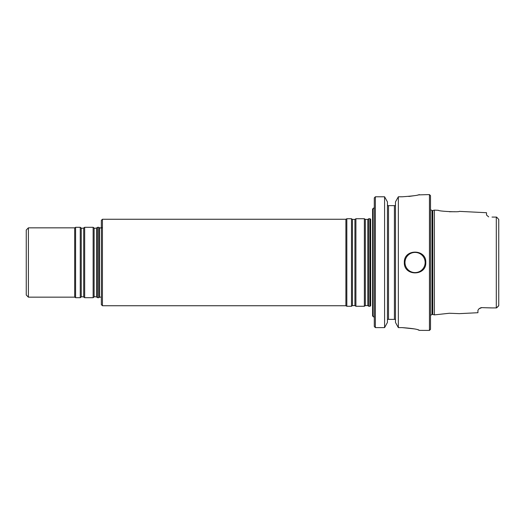 <?xml version="1.0" encoding="UTF-8"?>
<svg xmlns="http://www.w3.org/2000/svg" width="525" height="525" viewBox="0 0 525 525"><rect width="100%" height="100%" fill="white"/><g stroke="black" fill="none" stroke-linecap="round" stroke-linejoin="round"><path stroke-width="0.79" d="M370.44 262.5L370.44 219.05L370.44 262.5M99.212 297.367L99.212 227.633L99.212 297.367M498.75 301.101L498.75 298.305L498.75 301.101M496.604 217.094L498.75 219.457L498.75 305.543L496.604 307.906L492.391 307.926L496.302 307.912L496.302 217.088L492.404 217.074L496.604 217.094L498.75 219.457L498.75 304.959M404.335 262.5A10.73 10.73 0 0 1 404.335 262.421A10.73 10.73 0 0 0 404.335 262.5C403.699 276.34 426.431 276.327 425.795 262.5C426.451 248.692 403.699 248.64 404.335 262.5A10.73 10.73 0 0 1 404.335 262.421M395.483 319.39L387.437 319.364L395.483 319.39M394.413 205.636L395.24 205.636L394.413 205.636L395.24 205.636L394.413 205.636L394.413 319.364L394.413 205.636L387.686 205.636L394.413 205.636M395.483 204.921L395.24 205.636L395.483 204.921M387.686 205.636L387.437 204.921L387.686 205.636L388.513 205.636L387.686 205.636M373.006 262.5L373.006 316.201C373.255 315.866 373.688 316.418 374.292 317.861C372.96 314.993 373.124 316.7 372.579 316.142L372.579 208.858C373.124 208.3 372.96 210.007 374.292 207.139C373.688 208.582 373.255 209.134 373.006 208.799L373.006 262.5M102.428 219.26L102.428 305.74L101.351 304.664L101.351 220.336L102.428 219.26L345.903 219.26L345.903 305.74L346.828 306.272L351.488 306.272L351.488 218.728L346.828 218.728L346.828 306.272M418.084 194.893L429.443 194.585L429.443 330.415L419.357 330.382C418.359 329.326 412.637 328.401 402.189 327.613L414.323 328.893M402.189 196.79C412.624 196.048 418.346 195.313 419.357 194.585C418.353 195.307 412.63 196.048 402.189 196.79L398.337 196.79L395.483 201.908L398.337 196.79L398.337 327.613L402.189 327.613M418.044 329.851L419.357 330.382M408.791 196.462L414.304 195.687M395.483 322.442L398.337 327.613L395.483 322.442L395.483 201.908M387.437 201.908L384.589 196.79L387.437 201.908L387.437 322.442L384.589 327.613L387.437 322.442M374.292 326.491L375.368 327.613L374.292 326.491L374.292 197.899L375.368 196.79L384.589 196.79L384.589 327.613L375.368 327.613L375.368 196.79L374.292 197.899M492.404 217.074L492.017 217.074M488.663 216.891L486.517 215.014L486.517 212.717L459.336 211.358C459.408 212.363 438.283 211.267 438.414 210.315L434.378 210.112L434.378 314.888L449.4 313.248L459.336 313.642L477.934 312.71L477.934 310.255L479.122 308.647L481.156 307.617L492.391 307.926M449.4 211.746L455.063 211.726M498.75 305.543L496.985 307.545M498.553 305.977L496.604 307.906M432.777 314.462L432.016 314.462L432.016 210.538L432.777 210.538L432.777 314.462L434.378 314.888M429.443 194.585L430.513 195.661L430.513 329.339L429.443 330.415M370.02 262.5L370.02 306.272L370.676 305.773L370.676 219.227L370.02 218.728L370.02 262.5M355.904 262.5L355.904 306.272L364.363 306.272L364.363 218.728L355.904 218.728L355.904 262.5M364.363 306.272L365.341 305.589L365.341 219.411L367.802 219.411L368.78 218.728L368.78 306.272L370.02 306.272M101.738 227.633C101.935 228.08 101.174 228.139 99.448 227.811L98.792 227.312L98.792 297.688L99.448 297.189L101.351 297.065M28.396 297.157L28.396 227.843L26.25 229.989L26.25 295.011L28.396 297.157L74.675 297.157L75.6 297.688L80.259 297.688L80.259 227.312L75.6 227.312L75.6 297.688M28.396 227.843L74.675 227.843L74.675 297.157M84.676 262.5L84.676 297.688L93.135 297.688L93.135 227.312L84.676 227.312L84.676 262.5M93.135 297.688L94.113 297.006L94.113 227.994C93.922 228.388 94.743 228.388 96.574 227.994L97.552 227.312L97.552 297.688L98.792 297.688M425.152 262.5A10.087 10.087 0 0 1 410.025 271.235A10.087 10.087 0 0 1 410.025 253.765A10.087 10.087 0 0 1 425.152 262.5A10.087 10.087 0 0 1 410.025 271.235A10.087 10.087 0 0 1 410.025 253.765A10.087 10.087 0 0 1 425.152 262.5M388.513 205.636L388.513 319.364L388.513 205.636M481.156 307.617L491.42 307.926M351.488 218.728L352.465 219.411L352.465 305.589L351.488 306.272M352.465 219.411L354.926 219.411L354.926 305.589L355.904 306.272M367.802 219.411L367.802 305.589L368.78 306.272M101.351 227.935L99.448 227.811L99.448 297.189M80.259 227.312L81.237 227.994L81.237 297.006L80.259 297.688M81.237 227.994C81.047 228.388 81.867 228.388 83.698 227.994L83.698 297.006L84.676 297.688M96.574 227.994L96.574 297.006L97.552 297.688M432.777 210.538L434.378 210.112M432.016 314.462L430.513 315.348M432.016 210.538L430.513 209.652M481.156 307.926L479.122 308.647M102.428 305.74L345.903 305.74M345.903 219.26L346.828 218.728M352.465 305.589L354.926 305.589M354.926 219.411L355.904 218.728M365.341 219.411L364.363 218.728M365.341 305.589L367.802 305.589M368.78 218.728L370.02 218.728M74.675 227.843L75.6 227.312M81.237 297.006C81.047 296.612 81.867 296.612 83.698 297.006M83.698 227.994L84.676 227.312M94.113 227.994L93.135 227.312M94.113 297.006C93.922 296.612 94.743 296.612 96.574 297.006M97.552 227.312L98.792 227.312"/></g></svg>
